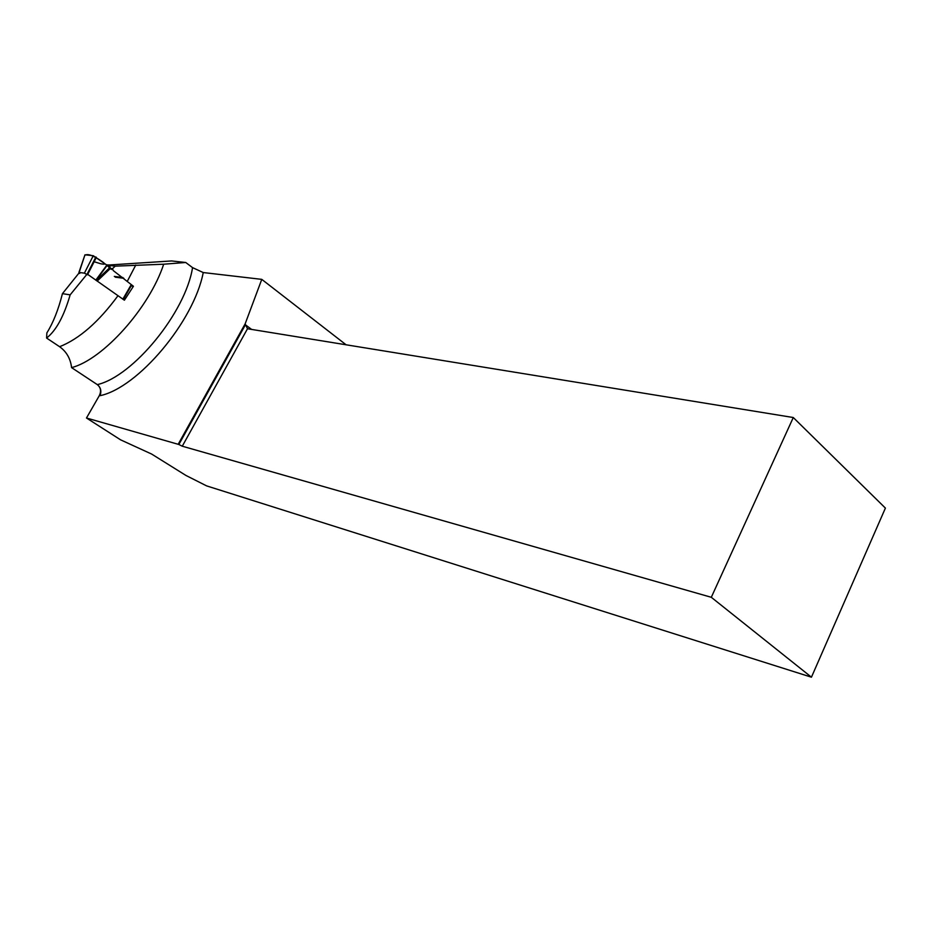 <?xml version="1.0" encoding="UTF-8"?>
<svg xmlns="http://www.w3.org/2000/svg" width="932" height="932" viewBox="0 0 932 932"><rect width="100%" height="100%" fill="white"/><g stroke="black" fill="none" stroke-linecap="round" stroke-linejoin="round"><path stroke-width="1.4" d="M96.276 280.485L109.487 267.892L111.514 269.465M110.291 268.579L97.161 281.115M85.185 254.82L93.27 255.718L84.393 273.146L79.138 272.447L84.905 254.972M79.138 272.447L79.744 273.449M109.487 267.892L107.145 265.375L96.112 280.369M93.27 255.718L106.854 265.119L95.798 280.148M96.38 257.36L87.503 274.789L84.393 273.146M110.698 268.87L109.626 266.133L106.12 264.583M110.069 267.309L107.856 264.851M109.766 267.03L110.826 268.964M108.392 265.038L171.628 260.948L185.736 262.486L192.551 267.624L203.234 272.552L261.776 279.367L346.098 344.793M203.234 272.552C193.926 321.354 137.913 387.887 100.004 395.692C101.681 391.184 100.784 387.491 97.324 384.625L71.589 367.627C70.517 358.645 66.522 351.679 59.613 346.716L46.6 338.048C56.095 330.65 63.947 316.251 70.145 294.861L62.444 293.65L79.092 272.913M70.145 294.861L86.886 274.346M46.6 338.048L46.868 332.875C53.124 322.95 58.32 309.878 62.444 293.65M87.713 274.381L124.399 300.197L133.427 286.275L113.226 270.548L112.516 268.684L115.195 266.156L163.694 264.21C149.33 307.898 103.103 359.472 71.589 367.627M811.446 677.191L711.302 597.296L793.283 417.524L885.4 508.103L811.446 677.191L206.613 485.887L185.957 475.46L151.66 454.07L120.578 439.834L86.478 418.002L99.374 395.529C101.425 391.091 100.738 387.456 97.324 384.625C133.299 376.295 185.55 312.302 192.551 267.624M251.617 329.427L245.407 324.79L178.862 444.494L86.478 418.002M711.302 597.296L182.276 446.207L178.862 444.494M261.776 279.367L245.151 323.847L247.493 328.751L793.283 417.524M247.493 328.751L182.276 446.207M245.151 323.847L178.268 444.133M185.736 262.486L163.694 264.21M131.132 285.961L133.427 286.275M110.419 268.428L112.516 268.684M108.893 265.387L115.195 266.156M94.144 261.741L100.959 263.814C104.081 264.35 107.215 264.898 101.087 260.855C93.212 255.461 87.864 253.574 85.045 255.205M122.814 299.195L131.051 284.982M95.868 256.987L86.991 274.416M59.613 346.716C79.255 338.898 98.675 321.936 117.875 295.852M127.3 281.313L135.781 265.038M100.004 395.692L99.374 395.529M115.277 277.177L123.874 278.307M114.298 276.408L122.884 277.526M84.952 254.844L78.905 272.47M108.229 264.909L109.953 266.505M123.292 299.498L131.389 285.53"/></g></svg>
